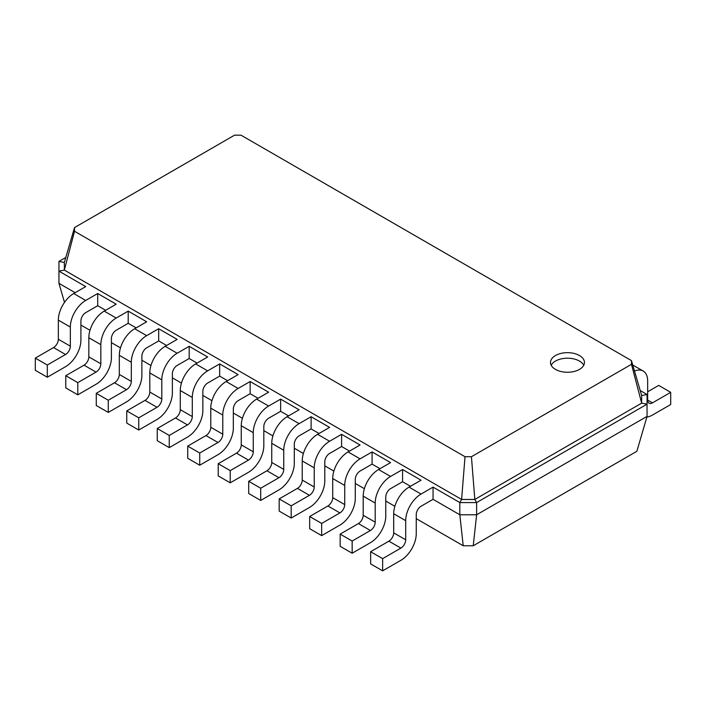 <?xml version="1.0" encoding="UTF-8"?>
<svg xmlns="http://www.w3.org/2000/svg" width="706" height="706" viewBox="0 0 706 706"><rect width="100%" height="100%" fill="white"/><g stroke="black" fill="none" stroke-linecap="round" stroke-linejoin="round"><path stroke-width="1.06" d="M421.05 506.255A6.786 3.918 120 0 0 416.249 514.568L416.249 533.692A21.727 12.54 -60 0 1 400.893 560.299L382.643 570.836L382.643 558.64L400.893 548.103A6.786 3.918 120 0 0 405.694 539.79L405.694 520.666A21.727 12.54 -60 0 1 421.05 494.059L433.052 487.122L433.052 499.318L421.05 506.255M382.643 570.836L370.641 563.909L370.641 551.713L388.882 541.175A6.786 3.918 120 0 0 393.692 532.862L393.692 513.739A21.727 12.54 -60 0 1 409.048 487.122L421.05 480.195L402.57 469.525L402.57 481.721L390.568 488.649A6.786 3.918 120 0 0 385.767 496.962L385.767 516.095A21.727 12.54 -60 0 1 370.403 542.702L352.162 553.23L352.162 541.034L370.403 530.506A6.786 3.918 120 0 0 375.204 522.193L375.204 503.06A21.727 12.54 -60 0 1 390.568 476.453L402.57 469.525M473.232 545.764L476.621 514.771L647.058 416.372L636.874 451.284L473.232 545.764L463.215 545.764L416.249 518.654M394.848 506.29L385.767 501.048M364.367 488.693L355.277 483.451M333.876 471.096L324.795 465.845M303.395 453.49L294.305 448.248M272.904 435.893L263.823 430.642M242.423 418.287L233.333 413.045M211.932 400.69L202.851 395.448M181.451 383.084L172.37 377.842M150.96 365.487L141.88 360.245M120.479 347.89L111.398 342.639M89.989 330.284L80.908 325.042M64.502 302.371L58.942 283.335L58.942 261.432L65.799 257.478M75.145 292.69L58.942 283.335M105.635 310.287L97.71 305.716L85.708 312.643A6.786 3.918 120 0 0 80.908 320.956L80.908 340.08A21.727 12.54 -60 0 1 65.543 366.696L47.302 377.225L47.302 365.028L65.543 354.5A6.786 3.918 120 0 0 70.344 346.178L70.344 327.055A21.727 12.54 -60 0 1 85.708 300.447L97.71 293.519L97.71 305.716M136.117 327.884L128.201 323.313L116.199 330.24A6.786 3.918 120 0 0 111.398 338.562L111.398 357.686A21.727 12.54 -60 0 1 96.034 384.293L77.792 394.83L77.792 382.634L96.034 372.097A6.786 3.918 120 0 0 100.834 363.784L100.834 344.66A21.727 12.54 -60 0 1 116.199 318.044L128.201 311.117L128.201 323.313M166.607 345.49L158.682 340.919L146.68 347.846A6.786 3.918 120 0 0 141.88 356.159L141.88 375.283A21.727 12.54 -60 0 1 126.515 401.89L108.274 412.428L108.274 400.231L126.515 389.694A6.786 3.918 120 0 0 131.316 381.381L131.316 362.257A21.727 12.54 -60 0 1 146.68 335.65L158.682 328.722L158.682 340.919M197.089 363.087L189.173 358.516L177.171 365.443A6.786 3.918 120 0 0 172.37 373.756L172.37 392.889A21.727 12.54 -60 0 1 157.006 419.496L138.755 430.025L138.755 417.828L157.006 407.3A6.786 3.918 120 0 0 161.806 398.987L161.806 379.854A21.727 12.54 -60 0 1 177.171 353.247L189.173 346.319L189.173 358.516M227.579 380.693L219.654 376.113L207.652 383.049A6.786 3.918 120 0 0 202.851 391.362L202.851 410.486A21.727 12.54 -60 0 1 187.487 437.093L169.246 447.63L169.246 435.434L187.487 424.897A6.786 3.918 120 0 0 192.288 416.584L192.288 397.46A21.727 12.54 -60 0 1 207.652 370.853L219.654 363.917L219.654 376.113M258.061 398.29L250.145 393.719L238.143 400.646A6.786 3.918 120 0 0 233.333 408.959L233.333 428.092A21.727 12.54 -60 0 1 217.977 454.699L199.727 465.228L199.727 453.031L217.977 442.503A6.786 3.918 120 0 0 222.778 434.181L222.778 415.057A21.727 12.54 -60 0 1 238.143 388.45L250.145 381.522L250.145 393.719M288.551 415.887L280.626 411.316L280.626 399.119L299.106 409.789L287.104 416.725A21.727 12.54 -60 0 0 271.748 443.333L271.748 462.456A6.786 3.918 120 0 1 266.947 470.77L248.697 481.307L248.697 493.503L260.699 500.43L260.699 488.234L278.949 477.706A6.786 3.918 120 0 0 283.75 469.384L283.75 450.26A21.727 12.54 -60 0 1 299.106 423.653L311.108 416.725L311.108 428.921L299.106 435.849A6.786 3.918 120 0 0 294.305 444.162L294.305 463.286A21.727 12.54 -60 0 1 278.949 489.902L260.699 500.43M319.033 433.493L311.108 428.921M349.523 451.09L341.598 446.519L341.598 434.322L360.078 444.992L348.076 451.928A21.727 12.54 -60 0 0 332.72 478.536L332.72 497.659A6.786 3.918 120 0 1 327.919 505.973L309.669 516.51L309.669 528.706L321.671 535.633L321.671 523.437L339.921 512.9A6.786 3.918 120 0 0 344.722 504.587L344.722 485.463A21.727 12.54 -60 0 1 360.078 458.856L372.08 451.928L372.08 464.124L360.078 471.052A6.786 3.918 120 0 0 355.277 479.365L355.277 498.489A21.727 12.54 -60 0 1 339.921 525.096L321.671 535.633M380.005 468.696L372.08 464.124M410.495 486.293L402.57 481.721M463.215 545.764L459.818 514.771L433.052 499.318M647.058 416.372L647.058 404.176L476.621 502.575L476.621 514.771L459.818 514.771L459.818 502.575L433.052 487.122M640.201 390.515L647.058 394.477L647.058 404.176L641.657 403.144L474.82 499.46L476.621 502.575L459.818 502.575L461.618 499.46L64.343 270.098L74.527 231.268L74.527 227.57L234.569 135.164L240.984 135.164L631.473 360.616L631.473 364.314L471.432 456.72L465.016 456.72L74.527 231.268M382.643 558.64L370.641 551.713M47.302 377.225L35.3 370.297L35.3 358.101L53.541 347.564A6.786 3.918 120 0 0 58.342 339.251L58.342 320.127A21.727 12.54 -60 0 1 73.706 293.519L85.708 286.592L58.942 271.139L64.343 270.098L64.343 262.473L74.527 227.57M77.792 394.83L65.782 387.894L65.782 375.698L84.032 365.17A6.786 3.918 120 0 0 88.832 356.857L88.832 337.724A21.727 12.54 -60 0 1 104.197 311.117L116.199 304.189L97.71 293.519M352.162 553.23L340.16 546.303L340.16 534.107L358.401 523.578A6.786 3.918 120 0 0 363.202 515.256L363.202 496.133A21.727 12.54 -60 0 1 378.566 469.525L390.568 462.598L372.08 451.928M108.274 412.428L96.272 405.5L96.272 393.304L114.513 382.767A6.786 3.918 120 0 0 119.314 374.454L119.314 355.33A21.727 12.54 -60 0 1 134.678 328.722L146.68 321.786L128.201 311.117M138.755 430.025L126.753 423.097L126.753 410.901L145.004 400.373A6.786 3.918 120 0 0 149.804 392.051L149.804 372.927A21.727 12.54 -60 0 1 165.169 346.319L177.171 339.392L158.682 328.722M341.598 446.519L329.596 453.446A6.786 3.918 120 0 0 324.795 461.768L324.795 480.892A21.727 12.54 -60 0 1 309.431 507.499L291.19 518.036L291.19 505.84L309.431 495.303A6.786 3.918 120 0 0 314.232 486.99L314.232 467.866A21.727 12.54 -60 0 1 329.596 441.25L341.598 434.322M291.19 518.036L279.188 511.1L279.188 498.904L297.429 488.375A6.786 3.918 120 0 0 302.23 480.062L302.23 460.93A21.727 12.54 -60 0 1 317.594 434.322L329.596 427.395L311.108 416.725M169.246 447.63L157.244 440.703L157.244 428.507L175.485 417.97A6.786 3.918 120 0 0 180.286 409.656L180.286 390.533A21.727 12.54 -60 0 1 195.65 363.917L207.652 356.989L189.173 346.319M199.727 465.228L187.725 458.3L187.725 446.104L205.975 435.576A6.786 3.918 120 0 0 210.776 427.254L210.776 408.13A21.727 12.54 -60 0 1 226.132 381.522L238.143 374.595L219.654 363.917M280.626 411.316L268.624 418.243A6.786 3.918 120 0 0 263.823 426.565L263.823 445.689A21.727 12.54 -60 0 1 248.459 472.296L230.218 482.833L230.218 470.637L248.459 460.1A6.786 3.918 120 0 0 253.26 451.787L253.26 432.663A21.727 12.54 -60 0 1 268.624 406.047L280.626 399.119M230.218 482.833L218.216 475.897L218.216 463.701L236.457 453.173A6.786 3.918 120 0 0 241.258 444.859L241.258 425.727A21.727 12.54 -60 0 1 256.622 399.119L268.624 392.192L250.145 381.522M471.432 456.72L474.82 499.46L461.618 499.46L465.016 456.72M555.472 355.533A16.97 9.796 0 0 0 550.495 362.46A16.97 9.796 0 0 0 567.474 372.265A16.97 9.796 0 0 0 584.444 362.46A16.97 9.796 0 0 0 573.969 353.415A16.97 9.796 0 0 0 555.472 355.533M352.162 541.034L340.16 534.107M58.942 261.432L64.343 262.473M47.302 365.028L35.3 358.101M77.792 382.634L65.782 375.698M321.671 523.437L309.669 516.51M108.274 400.231L96.272 393.304M291.19 505.84L279.188 498.904M138.755 417.828L126.753 410.901M260.699 488.234L248.697 481.307M169.246 435.434L157.244 428.507M230.218 470.637L218.216 463.701M199.727 453.031L187.725 446.104M647.058 394.477L641.657 395.519L641.657 403.144L631.473 364.314M641.657 395.519L631.473 360.616M583.747 365.24A16.97 9.796 0 0 0 555.472 361.075A16.97 9.796 0 0 0 551.192 365.24M646.855 417.07A21.727 12.54 120 0 0 652.459 415.057L670.7 404.529L670.7 392.333L652.459 402.861A6.786 3.918 -60 0 1 649.061 403.197A6.786 3.918 -60 0 1 647.658 400.09L647.658 380.966A21.727 12.54 120 0 0 643.157 371.021A21.727 12.54 120 0 0 634.509 371.003M670.7 392.333L658.698 385.405L647.658 391.777M421.05 494.059L409.048 487.122M405.694 520.666L393.692 513.739M405.694 539.79L393.692 532.862M400.893 548.103L388.882 541.175M390.568 476.453L378.566 469.525M85.708 300.447L73.706 293.519M360.078 458.856L348.076 451.928M116.199 318.044L104.197 311.117M329.596 441.25L317.594 434.322M146.68 335.65L134.678 328.722M299.106 423.653L287.104 416.725M177.171 353.247L165.169 346.319M268.624 406.047L256.622 399.119M207.652 370.853L195.65 363.917M238.143 388.45L226.132 381.522M375.204 503.06L363.202 496.133M375.204 522.193L363.202 515.256M370.403 530.506L358.401 523.578M70.344 327.055L58.342 320.127M70.344 346.178L58.342 339.251M65.543 354.5L53.541 347.564M100.834 344.66L88.832 337.724M100.834 363.784L88.832 356.857M96.034 372.097L84.032 365.17M344.722 485.463L332.72 478.536M344.722 504.587L332.72 497.659M339.921 512.9L327.919 505.973M131.316 362.257L119.314 355.33M131.316 381.381L119.314 374.454M126.515 389.694L114.513 382.767M314.232 467.866L302.23 460.93M314.232 486.99L302.23 480.062M309.431 495.303L297.429 488.375M161.806 379.854L149.804 372.927M161.806 398.987L149.804 392.051M157.006 407.3L145.004 400.373M283.75 450.26L271.748 443.333M283.75 469.384L271.748 462.456M278.949 477.706L266.947 470.77M192.288 397.46L180.286 390.533M192.288 416.584L180.286 409.656M187.487 424.897L175.485 417.97M253.26 432.663L241.258 425.727M253.26 451.787L241.258 444.859M248.459 460.1L236.457 453.173M222.778 415.057L210.776 408.13M222.778 434.181L210.776 427.254M217.977 442.503L205.975 435.576M647.658 400.09L652.459 402.861M643.157 371.021L632.761 365.02"/></g></svg>
